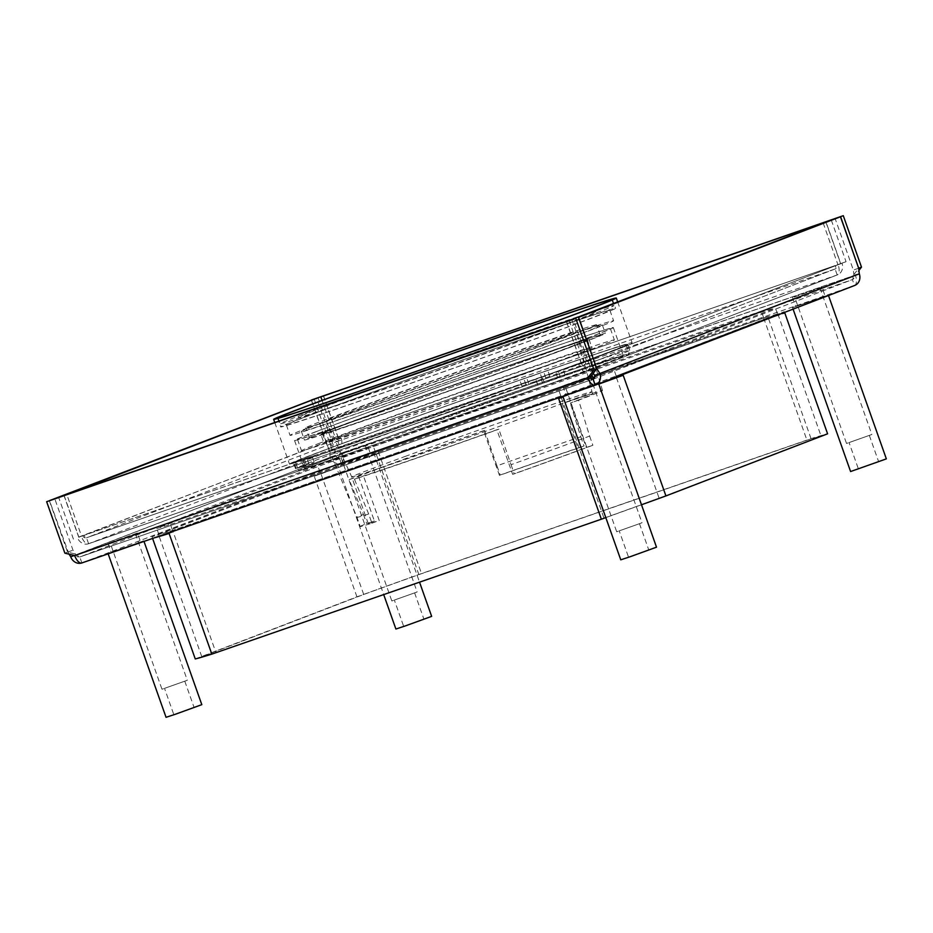 <?xml version="1.0" encoding="UTF-8"?>
<svg xmlns="http://www.w3.org/2000/svg" width="933" height="933" viewBox="0 0 933 933"><rect width="100%" height="100%" fill="white"/><g stroke="black" fill="none" stroke-linecap="round" stroke-linejoin="round"><path stroke-width="0.7" stroke-dasharray="4.67 3.5" d="M777.504 314.059A331.88 4.49 160.5 0 0 763.765 318.025L375.544 452.493A331.88 4.49 -19.5 0 0 320.147 472.471L158.855 534.422A331.88 4.49 160.5 0 0 172.582 530.457L560.815 395.989A331.88 4.49 -19.5 0 0 616.212 376.011L777.504 314.059L775.393 308.1L614.101 370.051A331.88 4.49 -19.5 0 1 594.718 377.06M311.307 400.047L329.524 451.49L330.142 457.112A9.482 8.444 -111 0 0 341.28 463.293L339.169 457.333A3.161 1.434 70.9 0 0 339.46 453.835L852.669 276.086A3.161 1.434 70.9 0 1 852.377 279.585L339.169 457.333L79.76 556.978A3.161 1.434 -109.1 0 1 79.737 556.989A3.161 1.434 -109.1 0 1 77.357 554.517L590.566 376.769M81.696 562.996A9.482 8.444 -111 0 0 81.871 562.937L79.76 556.978A3.161 2.811 -111 0 1 76.04 554.925L73.007 550.225L54.79 498.793M69.054 554.179L49.472 500.624M70.721 556.768L335.46 455.269L334.842 449.648L316.649 398.298M74.418 555.485L335.46 455.269A3.161 2.811 -111 0 0 339.169 457.333M172.582 530.457L170.471 524.498A331.88 4.49 160.5 0 1 156.744 528.463L318.036 466.512A331.88 4.49 -19.5 0 1 373.433 446.534L761.655 312.065A331.88 4.49 160.5 0 1 775.393 308.1M170.471 524.498L558.704 390.029A331.88 4.49 -19.5 0 0 592.898 377.725M158.855 534.422L156.744 528.463M320.147 472.471L318.036 466.512M560.815 395.989L558.704 390.029M616.212 376.011L614.101 370.051M763.765 318.025L761.655 312.065M375.544 452.493L373.433 446.534M859.293 273.836L853.975 275.678A3.161 2.811 69 0 1 852.377 279.585L854.488 285.545A9.482 4.315 70.9 0 0 855.351 275.048L852.669 276.086L858.687 268.319M593.248 373.305L591.534 370.634L573.317 319.191M594.566 375.334L853.975 275.678L853.357 270.057L835.14 218.614M49.344 500.683L67.561 552.126L77.357 554.517L74.675 555.555M67.689 552.068L73.007 550.225M64.867 553.152L67.561 552.126M596.712 368.838L591.534 370.634M858.675 268.214L853.357 270.057M81.871 562.937L341.28 463.293A9.482 4.315 70.9 0 0 342.154 452.808L339.46 453.835L329.652 451.444L311.435 400M329.524 451.49L334.842 449.648M314.129 398.962L332.346 450.406L342.154 452.808L855.351 275.048L858.92 270.453M332.346 450.406L329.652 451.444M560.733 396.012L168.57 531.973L560.733 396.012L561.071 396.968M375.626 452.458L767.789 316.509L375.626 452.458L418.87 574.611A331.88 4.49 -19.5 0 0 363.718 594.484L201.785 656.692A331.88 4.49 160.5 0 0 215.92 652.575L603.989 518.165A331.88 4.49 -19.5 0 0 659.141 498.28L821.087 436.073A331.88 4.49 160.5 0 0 806.952 440.201L418.87 574.611M158.528 534.551L320.462 472.343L152.009 536.802L158.528 534.551L159.053 536.043A331.88 4.49 -19.5 0 0 161.047 535.519M622.673 373.783L784.338 311.68L615.885 376.139L622.673 373.783L622.929 374.495M561.258 397.505L603.989 518.165M169.001 533.198A331.88 4.49 -19.5 0 0 173.188 531.915L172.663 530.422M169.095 533.466L173.188 531.915L215.92 652.575M195.265 658.943L356.931 596.84A338.201 4.572 160.5 0 1 421.506 573.573L811.034 438.65A338.201 4.572 -19.5 0 1 827.594 433.822M641.496 504.765A338.201 4.572 160.5 0 1 605.809 517.605M616.223 377.072L615.885 376.139M616.41 377.632L659.141 498.28M777.83 313.931L821.087 436.073M784.595 312.392L784.338 311.68M598.764 384.104A338.201 4.572 160.5 0 1 563.077 396.945M598.741 384.023A331.88 4.49 160.5 0 1 563.042 396.863M558.109 397.05L558.4 397.89M168.57 531.973L168.861 532.813M201.785 656.692L159.053 536.043L152.592 538.446M152.009 536.802L152.546 538.283A338.201 4.572 -19.5 0 0 154.412 537.816M363.718 594.484L320.462 472.343M356.931 596.84L314.211 476.192A338.201 4.572 160.5 0 1 378.775 452.913L376.151 453.951A331.88 4.49 160.5 0 0 320.999 473.836L314.211 476.192L313.686 474.699M378.25 451.42L421.506 573.573M767.789 316.509L768.314 318.001A338.201 4.572 -19.5 0 1 784.863 313.173L778.355 315.424A331.88 4.49 -19.5 0 0 764.22 319.541L763.695 318.048M811.034 438.65L768.314 318.001L764.22 319.541L806.952 440.201M137.408 533L108.065 543.391L137.408 533L140.58 541.933L111.225 552.324L140.58 541.933M110.082 542.679L135.402 533.711L110.082 542.679L161.98 689.254L187.311 680.285L161.98 689.254M164.511 688.356L184.769 681.183L164.511 688.356L173.795 714.573L194.064 707.401L173.795 714.573M166.051 717.314L201.808 704.648M108.03 553.456L143.775 540.802L108.158 553.84M367.252 444.703L337.909 455.094L367.252 444.703L370.424 453.648L341.07 464.039L370.424 453.648M339.915 454.383L365.246 445.414L339.915 454.383L391.825 600.957L417.144 591.989L391.825 600.957M394.356 600.071L414.614 592.887L394.356 600.071L403.639 626.276L423.897 619.104L403.639 626.276M395.895 629.029L431.652 616.363M337.874 465.17L373.62 452.505L337.874 465.17L383.696 594.589M821.961 287.212L792.607 297.604L821.961 287.212L825.122 296.158L795.779 306.549L825.122 296.158M794.624 296.892L819.944 287.924L794.624 296.892L846.523 443.467L871.854 434.498L846.523 443.467M849.065 442.58L869.323 435.396L849.065 442.58L858.348 468.786L878.606 461.613L858.348 468.786M850.593 471.538L886.35 458.873M792.572 307.68L828.329 295.015L792.572 307.68L793.085 309.126M591.394 375.696L562.774 385.9L591.242 375.894M564.78 385.189L590.099 376.221L564.78 385.189L616.69 531.763L642.009 522.795L616.69 531.763M619.22 530.865L639.478 523.693L619.22 530.865L628.504 557.083L648.762 549.91L628.504 557.083M620.76 559.823L656.505 547.17M562.727 395.965L598.485 383.311L562.867 396.35M587.23 387.102L565.934 394.834L587.23 387.102M299.236 467.515L308.963 463.981L299.236 467.515M532.463 382.623L542.19 379.09L532.463 382.623M547.939 381.375L557.666 377.842L547.939 381.375M296.099 468.331L314.176 462.138L297.592 468.214A177.002 2.391 -19.5 0 0 542.714 383.311L565.153 375.148A177.002 2.391 -19.5 0 0 629.752 350.26A177.002 2.391 -19.5 0 0 549.899 376.384L525.967 384.664A177.002 2.391 -19.5 0 0 296.099 468.331L293.988 462.371A177.002 2.391 -19.5 0 1 523.856 378.705L547.788 370.424A177.002 2.391 -19.5 0 1 627.641 344.3A177.002 2.391 -19.5 0 1 563.042 369.188L540.604 377.364A177.002 2.391 -19.5 0 1 295.481 462.255L312.065 456.179L293.988 462.371M571.882 319.692L586.635 361.351L590.659 359.811A9.482 8.444 69 0 1 586.087 371.416A9.482 8.444 69 0 1 585.854 371.509L583.743 365.549L835.093 268.996A3.161 2.811 69 0 0 836.691 265.1L840.726 263.549L825.962 221.844M831.303 220.083L846.044 261.707L585.341 361.642L842.009 263.258A9.482 8.444 69 0 1 837.437 274.873A9.482 8.444 69 0 1 837.204 274.955L835.093 268.996A3.161 1.434 -109.1 0 0 835.373 265.497L338.131 437.729A3.161 1.434 -109.1 0 1 337.839 441.227L86.489 537.77A3.161 1.434 70.9 0 0 86.489 537.77L583.743 365.549A3.161 2.811 69 0 0 583.825 365.514L835.163 268.972M583.825 365.514A3.161 2.811 69 0 0 585.341 361.642L581.317 363.194L566.564 321.535M545.828 375.416L555.555 371.882L545.828 375.416M530.352 376.664L540.079 373.13L530.352 376.664M297.126 461.555L306.852 458.021L297.126 461.555M318.071 397.75L332.836 439.455L328.813 441.006L334.131 439.163A3.161 2.811 -111 0 0 337.839 441.227L835.093 268.996M323.518 395.86L338.294 437.565L340.813 436.691A9.482 4.315 -109.1 0 1 339.95 447.175A9.482 8.444 -111 0 1 328.813 441.006L82.78 535.717A3.161 2.811 -111 0 0 86.489 537.77L583.72 365.561A3.161 1.434 70.9 0 0 583.743 365.549M64.132 495.551L78.885 537.221L81.404 536.347A9.482 4.315 70.9 0 0 88.542 543.752A9.482 4.315 70.9 0 0 88.6 543.729A9.482 8.444 -111 0 1 77.462 537.56L338.154 437.612L323.389 395.907M78.745 537.268L63.992 495.598M73.427 539.111L58.674 497.441M825.822 221.891L840.598 263.596L838.067 264.471A9.482 4.315 -109.1 0 1 837.204 274.955L339.95 447.175L337.839 441.227M823.139 222.917L837.904 264.622L335.6 438.603L322.072 400.397M846.044 261.707L840.726 263.549M840.598 263.596L837.904 264.622M338.294 437.565L335.6 438.603M332.836 439.455L338.154 437.612M88.6 543.729L86.489 537.77A3.161 1.434 70.9 0 1 84.098 535.309L578.658 364.115A9.482 4.315 70.9 0 0 585.796 371.532A9.482 4.315 70.9 0 0 585.854 371.509L88.6 543.729L339.95 447.175M566.424 321.582L581.177 363.24L578.658 364.115L581.341 363.089A3.161 1.434 70.9 0 0 583.72 365.561M569.107 320.509L583.871 362.214L84.098 535.309L81.568 536.183L66.803 494.478M581.177 363.24L583.871 362.214M586.635 361.351L581.317 363.194M78.885 537.221L81.568 536.183M525.967 384.664L523.856 378.705M305.021 465.17L302.91 459.211M306.514 465.054L304.403 459.094M297.592 468.214L295.481 462.255M542.714 383.311L540.604 377.364M537.816 384.932L535.705 378.973M560.266 376.769L558.156 370.809M565.153 375.148L563.042 369.188M549.899 376.384L547.788 370.424M545.863 377.923L543.752 371.964M521.932 386.215L519.821 380.256L521.932 386.227M318.34 443.688A165.934 2.239 160.5 0 1 493.849 380.314A165.934 2.239 160.5 0 1 614.369 339.95A165.934 2.239 160.5 0 1 466.628 394.636A165.934 2.239 160.5 0 1 301.522 450.732A165.934 2.239 160.5 0 1 318.34 443.688M465.392 394.741A142.236 1.924 -19.5 0 0 592.023 347.857A142.236 1.924 -19.5 0 0 488.717 382.46A142.236 1.924 -19.5 0 0 338.282 436.784A142.236 1.924 -19.5 0 0 323.868 442.825A142.236 1.924 -19.5 0 0 465.392 394.741M320.859 434.323A142.236 1.924 160.5 0 0 462.383 386.239A142.236 1.924 -19.5 0 0 589.015 339.367A142.236 1.924 -19.5 0 0 485.708 373.958A142.236 1.924 -19.5 0 0 335.274 428.294A142.236 1.924 160.5 0 0 320.859 434.323L323.868 442.825M463.246 386.029A159.613 2.158 160.5 0 1 304.426 439.979A159.613 2.158 160.5 0 1 320.602 433.215A159.613 2.158 -19.5 0 1 489.428 372.244A159.613 2.158 -19.5 0 1 605.342 333.419A159.613 2.158 -19.5 0 1 463.246 386.029M317.582 424.667A159.613 2.158 160.5 0 1 486.396 363.707A159.613 2.158 160.5 0 1 602.321 324.882A159.613 2.158 160.5 0 1 460.214 377.492A159.613 2.158 160.5 0 1 301.394 431.443A159.613 2.158 160.5 0 1 317.582 424.667M307.435 428.072A171.625 2.321 -19.5 0 0 290.035 435.349A171.625 2.321 -19.5 0 0 460.809 377.34A171.625 2.321 -19.5 0 0 613.611 320.777A171.625 2.321 -19.5 0 0 488.962 362.517A171.625 2.321 -19.5 0 0 307.435 428.072M457.123 366.914A171.625 2.321 -19.5 0 0 609.914 310.339A171.625 2.321 -19.5 0 0 485.265 352.091A171.625 2.321 -19.5 0 0 303.738 417.646A171.625 2.321 -19.5 0 0 286.349 424.923A171.625 2.321 -19.5 0 0 457.123 366.914M457.438 366.879A177.632 2.402 -19.5 0 0 615.582 308.345A177.632 2.402 -19.5 0 0 486.571 351.543A177.632 2.402 -19.5 0 0 298.688 419.395A177.632 2.402 -19.5 0 0 280.681 426.929A177.632 2.402 -19.5 0 0 457.438 366.879M470.314 402.613A181.748 2.461 -19.5 0 0 632.107 342.714A181.748 2.461 -19.5 0 0 500.123 386.927A181.748 2.461 -19.5 0 0 307.89 456.342A181.748 2.461 160.5 0 0 289.475 464.051A181.748 2.461 160.5 0 0 470.314 402.613M295.434 461.94A175.416 2.367 160.5 0 0 469.975 402.648A175.416 2.367 -19.5 0 0 626.148 344.825A175.416 2.367 -19.5 0 0 498.747 387.498A175.416 2.367 -19.5 0 0 313.208 454.499A175.416 2.367 160.5 0 0 295.434 461.94L298.595 470.885A175.416 2.367 160.5 0 1 316.38 463.433A175.416 2.367 160.5 0 1 501.919 396.432A175.416 2.367 160.5 0 1 629.32 353.77A175.416 2.367 160.5 0 1 473.148 411.581A175.416 2.367 160.5 0 1 298.595 470.885M472.809 411.605A169.095 2.286 -19.5 0 0 623.361 355.881A169.095 2.286 -19.5 0 0 500.543 397.003A169.095 2.286 -19.5 0 0 321.698 461.602A169.095 2.286 160.5 0 0 304.555 468.774A169.095 2.286 160.5 0 0 472.809 411.605M311.669 433.297A169.095 2.286 160.5 0 1 490.525 368.71A169.095 2.286 160.5 0 1 613.331 327.576A169.095 2.286 160.5 0 1 462.791 383.311A169.095 2.286 160.5 0 1 294.536 440.469A169.095 2.286 160.5 0 1 311.669 433.297M314.328 432.376A165.934 2.239 160.5 0 1 489.837 368.99A165.934 2.239 160.5 0 1 610.357 328.626A165.934 2.239 160.5 0 1 462.628 383.323A165.934 2.239 160.5 0 1 297.51 439.408A165.934 2.239 160.5 0 1 314.328 432.376M600.059 335.18A154.248 2.088 160.5 0 1 600.281 335.215A154.248 2.088 160.5 0 1 455.584 388.664A154.248 2.088 160.5 0 1 309.488 438.195A154.248 2.088 160.5 0 1 375.299 413.027A154.248 2.088 160.5 0 1 600.059 335.18M596.362 324.754A154.248 2.088 160.5 0 1 596.584 324.789A154.248 2.088 160.5 0 1 451.887 378.238A154.248 2.088 160.5 0 1 305.791 427.757A154.248 2.088 160.5 0 1 371.614 402.601A154.248 2.088 160.5 0 1 596.362 324.754M382.32 410.707A140.65 1.901 -19.5 0 0 322.293 433.658A140.65 1.901 -19.5 0 0 455.514 388.49A140.65 1.901 -19.5 0 0 587.475 339.752A140.65 1.901 -19.5 0 0 587.265 339.717A140.65 1.901 160.5 0 0 382.32 410.707M322.293 433.658L356.966 517.337A135.915 1.831 -19.5 0 0 368.663 514.001L371.917 523.168A135.915 1.831 160.5 0 1 360.208 526.515L356.966 517.337A135.915 1.831 -19.5 0 1 363.45 514.421L349.152 479.632A137.886 1.866 160.5 0 1 401.4 460.109A137.886 1.866 160.5 0 1 484.589 430.346L483.667 430.813L499.447 475.387A127.355 1.726 -19.5 0 1 577.982 448.178L562.202 403.616A127.355 1.726 160.5 0 1 592.42 394.029A127.355 1.726 160.5 0 1 592.595 394.064A127.355 1.726 160.5 0 1 570.506 402.951L586.286 447.513L592.863 445.251A135.915 1.831 160.5 0 1 514.27 473.859L512.637 474.326A127.355 1.726 -19.5 0 0 586.286 447.513M368.663 514.001L354.447 479.212A137.886 1.866 -19.5 0 0 498.863 429.192L496.857 429.751L512.637 474.326M484.589 430.346L496.951 465.824A135.915 1.831 -19.5 0 1 580.758 436.796L569.608 400.898A137.886 1.866 160.5 0 1 602.321 390.519A137.886 1.866 160.5 0 1 602.52 390.554A137.886 1.866 160.5 0 1 578.6 400.164L589.621 436.084A135.915 1.831 -19.5 0 1 511.027 464.692L498.863 429.192M354.447 479.212L363.462 475.958A127.355 1.726 -19.5 0 0 496.857 429.751M349.152 479.632L358.575 476.355A127.355 1.726 160.5 0 1 406.835 458.313A127.355 1.726 160.5 0 1 483.667 430.813M569.608 400.898L562.202 403.616M578.6 400.164L570.506 402.951M511.027 464.692L514.27 473.859M589.621 436.084L592.863 445.251M358.575 476.355L374.355 520.917A127.355 1.726 -19.5 0 0 368.278 523.658A127.355 1.726 -19.5 0 0 379.241 520.521L363.462 475.958M406.053 456.109A127.355 1.726 -19.5 0 0 351.706 476.88L351.706 476.88A127.355 1.726 -19.5 0 0 472.343 435.991A127.355 1.726 -19.5 0 0 591.814 391.86L591.814 391.86A127.355 1.726 -19.5 0 0 591.639 391.825A127.355 1.726 160.5 0 0 406.053 456.109M382.693 398.927A132.754 1.796 160.5 0 1 576.139 331.938A132.754 1.796 160.5 0 1 576.326 331.961A132.754 1.796 160.5 0 1 451.794 377.97A132.754 1.796 160.5 0 1 326.06 420.585A132.754 1.796 160.5 0 1 382.693 398.927M580.758 436.796L584.011 445.974L577.982 448.178M496.951 465.824L500.193 475.002A135.915 1.831 160.5 0 1 584.011 445.974M500.193 475.002L499.447 475.387M363.45 514.421L366.704 523.588L374.355 520.917M360.208 526.515A135.915 1.831 160.5 0 1 366.704 523.588M371.917 523.168L379.241 520.521M556.138 324.124A177.002 2.391 -19.5 0 0 377.282 387.067A177.002 2.391 -19.5 0 0 280.227 423.745A177.002 2.391 -19.5 0 0 501.907 347.636A177.002 2.391 -19.5 0 0 613.926 305.569A177.002 2.391 -19.5 0 0 556.138 324.124M594.951 385.236L854.488 285.545L341.28 463.293M593.12 379.171L852.377 279.585M79.737 556.989L592.945 379.241L79.76 556.978M837.204 274.955L585.854 371.509M544.452 328.463A158.039 2.134 -19.5 0 0 300.753 416.036A158.039 2.134 -19.5 0 0 496.029 349.467A158.039 2.134 -19.5 0 0 544.452 328.463M593.038 379.206L852.447 279.55M135.402 533.711L187.311 680.285M184.769 681.183L194.064 707.401M143.775 540.802L143.997 541.42M108.065 543.391L111.225 552.324M365.246 445.414L417.144 591.989M414.614 592.887L423.897 619.104M373.62 452.505L419.535 582.169M337.909 455.094L341.07 464.039M819.944 287.924L871.854 434.498M869.323 435.396L878.606 461.613M792.607 297.604L795.779 306.549M590.099 376.221L642.009 522.795M639.478 523.693L648.762 549.91M593.365 379.043L595.277 384.443M562.774 385.9L565.934 394.834M586.087 371.416L837.437 274.873M88.542 543.752L585.796 371.532M314.176 462.138L312.065 456.179M537.7 384.944L535.589 378.996M629.752 350.26L627.641 344.3M557.666 377.842L555.555 371.882M544.266 382.588L542.155 376.629M542.19 379.09L540.079 373.13M528.778 383.836L526.667 377.877M308.963 463.981L306.852 458.021M295.551 468.728L293.44 462.768M589.015 339.367L592.023 347.857M602.321 324.882L605.342 333.419M301.394 431.443L304.426 439.979M609.914 310.339L613.611 320.777M286.349 424.923L290.035 435.349M612.41 299.4L615.582 308.345M277.521 417.996L280.681 426.929M617.646 301.86L632.107 342.714M274.745 422.451L289.475 464.051M626.148 344.825L629.32 353.77M613.331 327.576L623.361 355.881M294.536 440.469L304.555 468.774M610.357 328.626L614.369 339.95M297.51 439.408L301.522 450.732M600.281 335.215L596.584 324.789M309.488 438.195L305.791 427.757M602.52 390.554L600.409 383.416M600.327 383.171L587.475 339.752M592.595 394.064L576.326 331.961M368.278 523.658L351.706 476.88L326.06 420.585M278.186 417.972L280.227 423.745M611.885 299.808L613.926 305.569"/><path stroke-width="1.4" d="M69.054 554.179L70.721 556.768A9.482 8.444 -111 0 0 81.696 562.996M49.472 500.624L316.625 398.204L49.472 500.624M592.898 377.725A331.88 4.49 -19.5 0 0 594.718 377.06M593.12 379.171L595.067 385.189A9.482 8.444 69 0 0 595.312 385.107A9.482 8.444 69 0 0 599.884 373.492L859.293 273.836L858.675 268.214L840.458 216.771L578.635 317.348L596.852 368.792L599.884 373.492L594.566 375.334A3.161 2.811 69 0 1 592.956 379.23A3.161 1.434 -109.1 0 1 592.945 379.241A3.161 1.434 -109.1 0 1 590.566 376.769L74.675 555.555A9.482 4.315 -109.1 0 0 81.812 562.961L595.009 385.212A9.482 4.315 -109.1 0 1 587.872 377.795L594.029 369.876L596.712 368.838L590.566 376.769M578.635 317.348L840.458 216.771M594.566 375.334L593.248 373.305M859.293 273.836A9.482 8.444 69 0 1 854.721 285.451A9.482 8.444 69 0 1 854.488 285.545M594.951 385.236L81.871 562.937A9.482 4.315 -109.1 0 1 81.812 562.961M74.675 555.555L64.867 553.152L46.65 501.709L575.813 318.433L594.029 369.876M575.813 318.433L46.65 501.709M578.495 317.395L596.852 368.792M70.721 556.768L74.418 555.485M843.28 215.686L311.435 400L843.28 215.686L861.497 267.13L858.92 270.453M840.598 216.713L858.687 268.319M861.497 267.13L858.815 268.168M563.042 396.863A331.88 4.49 160.5 0 1 561.258 397.505L561.071 396.968M152.592 538.446L195.265 658.943A338.201 4.572 -19.5 0 0 211.826 654.115L601.353 519.203A338.201 4.572 160.5 0 0 605.809 517.605M784.595 312.392L827.594 433.822L665.929 495.924A338.201 4.572 160.5 0 1 641.496 504.765M622.929 374.495L623.197 375.276L616.41 377.632L616.223 377.072M598.764 384.104A338.201 4.572 160.5 0 0 623.197 375.276L665.929 495.924M563.077 396.945A338.201 4.572 160.5 0 1 558.634 398.543L601.353 519.203M616.41 377.632A331.88 4.49 160.5 0 1 598.741 384.023M558.4 397.89L558.634 398.543L561.258 397.505M168.861 532.813L211.826 654.115M154.412 537.816A338.201 4.572 -19.5 0 0 169.095 533.466M161.047 535.519A331.88 4.49 -19.5 0 0 169.001 533.198M143.997 541.42L201.808 704.648L175.859 714.083L166.051 717.314L108.158 553.84M419.535 582.169L431.652 616.363L405.703 625.786L395.895 629.029L383.696 594.589M828.504 295.528L886.35 458.873L850.593 471.538L793.085 309.126M598.659 383.813L656.505 547.17L630.568 556.593L620.76 559.823L562.867 396.35M831.28 220.001L566.541 321.488L831.303 220.083M58.674 497.441L318.071 397.75L63.992 495.598M58.662 497.394L63.98 495.551M825.822 221.891L320.835 396.898L825.822 221.891M320.835 396.898L322.072 400.397M566.424 321.582L64.132 495.551M64.109 495.505L569.107 320.509M566.413 321.535L569.095 320.497M295.528 410.462A177.632 2.402 160.5 0 1 483.411 342.609A177.632 2.402 160.5 0 1 612.41 299.4A177.632 2.402 160.5 0 1 454.266 357.945A177.632 2.402 160.5 0 1 277.521 417.996A177.632 2.402 160.5 0 1 295.528 410.462M273.649 419.36A181.748 2.461 160.5 0 0 454.488 357.934A181.748 2.461 -19.5 0 0 616.281 298.035A181.748 2.461 -19.5 0 0 484.297 342.236A181.748 2.461 -19.5 0 0 292.076 411.651A181.748 2.461 160.5 0 0 273.649 419.36L274.745 422.451M554.027 318.165A177.002 2.391 -19.5 0 0 375.171 381.107A177.002 2.391 -19.5 0 0 278.116 417.786A177.002 2.391 -19.5 0 0 499.796 341.688A177.002 2.391 -19.5 0 0 611.815 299.61A177.002 2.391 -19.5 0 0 554.027 318.165M595.312 385.107L854.721 285.451M592.117 375.509L593.365 379.043M616.281 298.035L617.646 301.86"/></g></svg>
